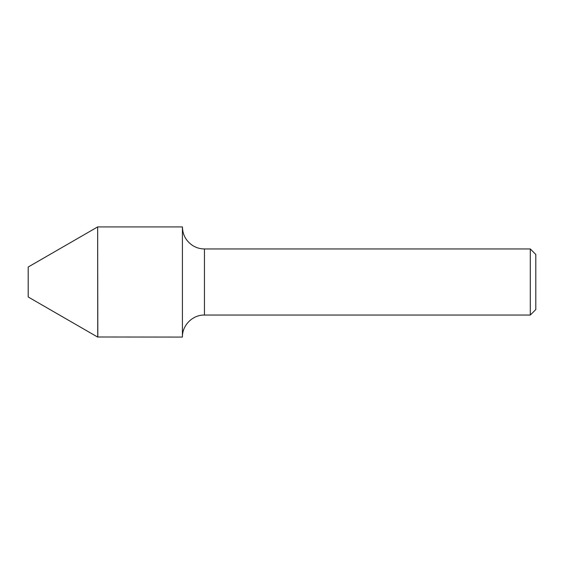 <?xml version="1.0" encoding="UTF-8"?>
<svg xmlns="http://www.w3.org/2000/svg" width="564" height="564" viewBox="0 0 564 564"><rect width="100%" height="100%" fill="white"/><g stroke="black" fill="none" stroke-linecap="round" stroke-linejoin="round"><path stroke-width="0.85" d="M97.826 337.075L97.65 226.918L97.741 336.99L182.419 337.082L182.419 226.925C182.637 234.73 185.951 240.863 192.352 245.333C196.032 247.723 200.065 248.928 204.45 248.957L204.45 315.05L530.301 315.05L530.301 248.957L535.8 254.456L535.8 309.551L530.301 315.05M97.65 226.918L28.2 267.019L28.2 296.981L97.65 337.075M204.45 315.05C192.677 314.74 182.116 325.301 182.419 337.082M97.826 226.918L182.419 226.925M204.45 248.957L530.301 248.957"/></g></svg>
